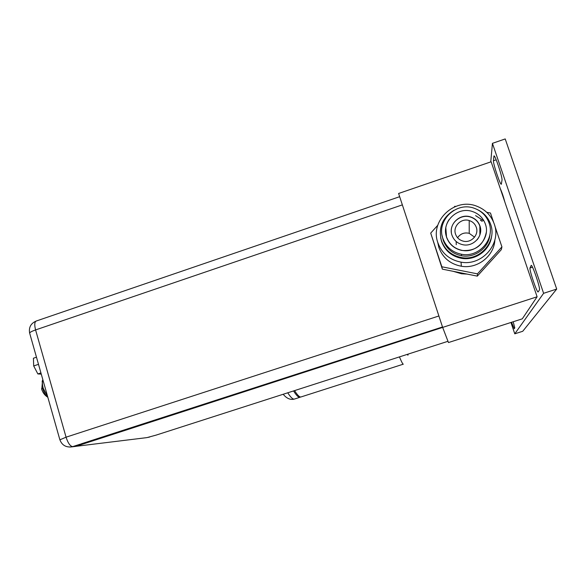 <?xml version="1.0" encoding="UTF-8"?>
<svg xmlns="http://www.w3.org/2000/svg" width="586" height="586" viewBox="0 0 586 586"><rect width="100%" height="100%" fill="white"/><g stroke="black" fill="none" stroke-linecap="round" stroke-linejoin="round"><path stroke-width="0.88" d="M293.557 390.935C296.421 395.513 298.574 397.63 300.017 397.271L300.537 396.986M294.582 390.606C297.439 395.191 299.585 397.301 301.021 396.949L301.123 396.912M490.76 161.904L492.43 143.343L543.61 293.308L514.772 333.822L510.955 322.476M500.312 188.714C501.975 192.34 503.499 196.823 504.89 202.155M502.026 179.895C502.283 176.342 494.826 154.235 493.954 155.935L493.419 160.754C493.309 164.527 500.444 185.659 501.345 184.216L502.026 179.895M539.516 289.843C540.307 287.653 532.271 264.103 531.18 265.399L529.964 268.007C529.356 270.476 536.93 292.729 538.124 291.975L539.516 289.843M511.549 322.285L514.2 328.746L514.779 327.852L513.197 321.758M543.61 293.308L556.7 289.066L522.734 331.28L514.772 333.822M492.43 143.343L505.22 138.933L556.7 289.066M493.419 160.754L496.181 159.802M529.964 268.007L532.484 267.179M537.106 296.78L491.141 161.773L398.605 193.475L442.628 327.34L448.466 342.554L522.287 318.835L537.106 296.78L75.924 446.327L146.961 437.61L156.176 435.09L447.982 341.294M453.293 271.333L461.519 273.779L467.101 274.087M485.582 266.996L491.2 260.799M456.025 271.875L464.039 273.472L456.025 271.875M482.249 221.362L480.483 220.255M455.571 234.217C452.604 226.445 461.189 217.816 469.203 220.534C472.675 221.655 475.034 223.903 476.279 227.28C479.136 234.766 471.276 243.241 463.401 241.183C459.541 240.209 456.926 237.887 455.571 234.217M456.245 244.721L456.172 241.615M457.578 237.74C460.471 233.689 464.354 232.224 469.225 233.331L474.55 237.162M480.417 220.153L481.817 221.01M437.801 225.222L430.703 233.111L442.349 269.15L477.312 276.123L501.33 249.629L501.924 246.874L494.796 225.815M455.6 206.433L454.846 206.287L454.187 207.019M493.544 222.109L490.467 213.018L486.746 212.315M477.312 276.123L477.458 273.867L501.924 246.874M442.349 269.15L441.844 266.776L477.458 273.867M430.703 233.111L441.844 266.776M441.287 240.582L441.258 240.143M475.598 215.619L483.926 220.973M461.065 262.147C482.044 266.227 501.763 243.6 494.232 223.94C491.134 215.428 485.311 209.517 476.77 206.199C454.721 197.123 429.567 220.922 437.903 242.787C441.903 253.46 449.623 259.913 461.065 262.147L461.321 266.242C450.224 264.074 442.738 257.811 438.855 247.453L437.639 241.959M461.321 266.242C477.385 269.15 494.093 256.148 494.862 240.026M453.842 210.352C442.335 217.662 438.196 227.778 441.434 240.7C444.869 249.892 451.498 255.503 461.321 257.532L461.365 258.301C451.594 256.28 445.008 250.698 441.588 241.557L440.65 237.748M461.365 258.301C475.414 261.004 490.284 250.09 491.625 235.997M477.114 209.458C483.692 212.55 488.189 217.479 490.614 224.24C497.236 241.527 479.722 261.371 461.321 257.532M461.409 254.236C478.725 257.95 495.302 239.286 489.068 223.002C486.453 215.853 481.538 210.953 474.308 208.294C456.289 201.284 436.123 220.732 442.891 238.465C446.093 247.036 452.267 252.295 461.409 254.236L461.497 255.738C452.443 253.811 446.334 248.611 443.163 240.121L442.188 235.872M461.497 255.738C474.924 258.419 489.134 247.724 489.984 234.21M449.008 219.699C445.477 225.163 444.649 230.965 446.525 237.103C449.176 244.223 454.289 248.625 461.856 250.325L461.863 250.449C454.304 248.757 449.198 244.355 446.547 237.242L445.821 227.793M461.863 250.449C475.29 251.394 483.435 245.373 486.299 232.4M479.868 235.023L479.861 226.086C478.22 221.603 475.1 218.6 470.514 217.062C460.918 213.736 449.967 222.563 451.367 232.444M29.732 333.412L29.63 333.046C30.003 332.225 31.988 331.178 35.585 329.925C34.296 324.798 34.545 321.824 36.332 320.996L399.659 196.691M149.657 437.01L148.339 437.339M69.844 447.067L72.715 446.613C70.232 446.312 68.013 443.163 66.064 437.178L59.889 439.822M36.332 320.996C30.875 323.296 28.641 327.318 29.63 333.046L59.845 439.668C61.867 445.082 65.808 447.492 71.668 446.891L75.902 446.364M75.858 446.093L81.535 443.748L442.511 326.973M41.577 388.708L42.016 390.254M36.471 357.204L33.417 358.236L33.695 365.942L37.863 373.941L41.269 374.124M33.695 365.942L38.493 364.331M37.863 373.941L40.925 372.916M408.017 354.134C408.164 355.409 407.907 355.49 407.263 354.384M301.021 396.949L403.293 364.184C402.794 364.243 401.505 361.811 399.44 356.896M294.472 399.044L294.362 399.081C292.868 399.454 290.663 397.359 287.755 392.796M485.384 224.086C490.665 237.887 476.484 253.657 461.856 250.325C454.297 248.589 449.198 244.15 446.561 237C440.958 222.153 457.622 205.898 472.719 211.627C478.909 213.817 483.12 217.955 485.369 224.035M451.982 235.25C447.99 224.716 459.71 213.092 470.514 216.901C475.107 218.446 478.227 221.457 479.868 225.94C481.392 231.023 480.447 235.667 477.033 239.857M451.996 235.272C453.85 240.275 457.424 243.417 462.713 244.692C473.261 247.277 483.809 235.858 479.912 225.844C478.242 221.383 475.107 218.402 470.514 216.901L470.514 217.062M438.892 315.979L66.064 437.178L35.585 329.925L402.355 204.873M75.894 446.217L72.715 446.613L79.996 444.261M42.932 379.999C42.133 381.823 42.229 384.599 43.225 388.313L47.678 396.737M47.847 397.337L47.407 397C45.474 395.235 43.921 392.4 42.741 388.511L42.192 381.127L42.866 379.772M42.551 380.248L41.789 389.309C42.712 392.539 44.587 395.103 47.407 397L47.847 397.323M283.192 394.268C286.657 398.495 290.385 400.099 294.362 399.081L300.017 397.271M461.519 273.779L461.46 272.959M469.203 220.534L469.225 233.331M148.463 437.303L149.738 436.988"/></g></svg>
